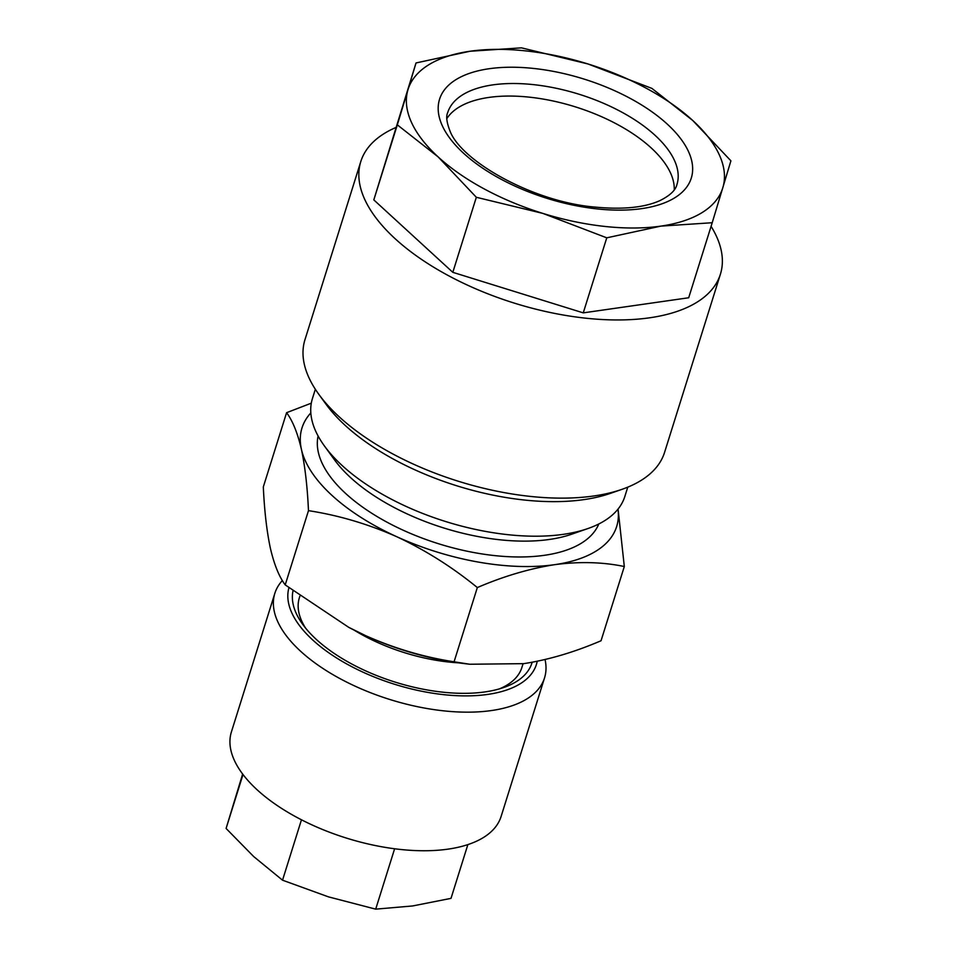<?xml version="1.0" encoding="UTF-8"?>
<svg xmlns="http://www.w3.org/2000/svg" width="957" height="957" viewBox="0 0 957 957"><rect width="100%" height="100%" fill="white"/><g stroke="black" fill="none" stroke-linecap="round" stroke-linejoin="round"><path stroke-width="1.44" d="M532.14 662.268A124.829 59.095 -162.6 0 1 516.385 681.587A124.829 59.095 -162.6 0 1 503.753 687.497A124.829 59.095 -162.6 0 1 302.843 624.538A124.829 59.095 -162.6 0 1 292.986 590.983M523.06 663.739L521.876 667.508A116.587 55.195 -162.6 0 1 507.377 684.829A116.587 55.195 -162.6 0 1 499.47 688.861M282.375 580.516A141.325 66.894 17.4 0 0 274.838 593.352L231.403 731.938A141.325 66.894 17.4 0 0 320.643 828.69A141.325 66.894 17.4 0 0 483.536 837.459A141.325 66.894 17.4 0 0 501.109 816.453L544.545 677.867A141.325 66.894 17.4 0 0 545.047 659.552M274.838 593.352A141.325 66.894 17.4 0 0 364.079 690.105A141.325 66.894 17.4 0 0 526.972 698.873A141.325 66.894 17.4 0 0 544.545 677.867M288.918 587.825A129.542 61.32 17.4 0 0 371.842 676.025A129.542 61.32 17.4 0 0 520.297 683.705A129.542 61.32 17.4 0 0 537.212 661.287M438.139 156.912A164.879 78.043 -162.6 0 1 411.331 122.065A164.879 78.043 -162.6 0 1 407.969 89.743L397.322 124.853L438.139 156.912L476.335 197.286L542.858 213.399L606.762 237.826L660.797 226.127L712.211 222.73L730.909 160.824L692.701 120.45L651.896 88.391L587.981 63.963L521.469 47.85L470.043 51.247L416.02 62.959L407.969 89.743A164.879 78.043 -162.6 0 1 470.043 51.247A164.879 78.043 -162.6 0 1 587.981 63.963A164.879 78.043 -162.6 0 1 692.701 120.45A164.879 78.043 -162.6 0 1 722.858 187.62A164.879 78.043 -162.6 0 1 660.797 226.127A164.879 78.043 -162.6 0 1 542.858 213.399A164.879 78.043 -162.6 0 1 438.139 156.912M711.075 226.342A188.433 89.204 -162.6 0 1 716.709 236.869A188.433 89.204 -162.6 0 1 720.406 274.216A188.433 89.204 -162.6 0 1 549.964 312.449A188.433 89.204 -162.6 0 1 364.497 198.889A188.433 89.204 -162.6 0 1 360.801 161.53A188.433 89.204 -162.6 0 1 395.779 127.544M720.406 274.216L664.565 452.398A188.433 89.204 -162.6 0 1 622.062 489.314A188.433 89.204 -162.6 0 1 318.789 394.284A188.433 89.204 -162.6 0 1 308.656 377.07A188.433 89.204 -162.6 0 1 304.96 339.711L360.801 161.53M446.847 118.596A120.127 56.87 -162.6 0 1 559.809 102.531A120.127 56.87 -162.6 0 1 670.654 173.241A120.127 56.87 -162.6 0 1 674.242 189.857M318.107 436.009A147.211 69.682 17.4 0 0 345.68 493.501A147.211 69.682 17.4 0 0 491.3 555.216A147.211 69.682 17.4 0 0 598.807 523.969M315.343 389.26L312.425 398.579A163.695 77.493 17.4 0 0 324.447 445.986L334.627 460.006A147.211 69.682 17.4 0 0 350.645 477.663A147.211 69.682 17.4 0 0 571.556 534.245L587.909 528.551A163.695 77.493 17.4 0 0 624.837 496.48L627.756 487.161M324.447 445.986A163.695 77.493 17.4 0 0 342.259 465.628A163.695 77.493 17.4 0 0 563.326 534.341A163.695 77.493 17.4 0 0 587.909 528.551M353.994 630.065A116.587 55.195 17.4 0 0 458.582 662.842M305.582 628.103A116.587 55.195 -162.6 0 1 299.362 597.778L299.864 596.175M310.822 412.922A164.879 78.043 17.4 0 0 301.407 449.3A164.879 78.043 17.4 0 0 396.784 536.733A164.879 78.043 17.4 0 0 554.701 564.666A164.879 78.043 17.4 0 0 617.971 509.172M311.3 403.172L286.586 412.694C292.639 420.757 297.579 432.959 301.407 449.3C305.032 466.334 307.388 486.778 308.477 510.655C338.527 515.285 367.955 523.981 396.784 536.733C425.458 550.179 452.314 567.118 477.328 587.562C503.585 576.281 529.377 568.637 554.701 564.666C579.499 561.412 602.695 562.022 624.311 566.52L618.066 509.052M286.586 412.694L263.319 486.922C264.407 510.799 266.764 531.255 270.388 548.289C274.204 564.618 279.145 576.82 285.21 584.894L308.477 510.655M477.328 587.562L454.073 661.801C424.023 657.172 394.583 648.475 365.765 635.723L348.707 627.325L285.21 584.894M624.311 566.52L601.044 640.747C574.451 652.148 548.672 659.78 523.682 663.656L469.755 664.242L454.073 661.801M349.078 627.517L348.707 627.325A164.879 78.043 17.4 0 0 349.078 627.517A164.879 78.043 17.4 0 0 365.765 635.723A164.879 78.043 17.4 0 0 464.073 663.56L469.755 664.242M622.062 489.314L610.375 493.381A176.65 83.618 -162.6 0 1 326.062 404.285L318.789 394.284M416.02 62.959L373.816 199.893L452.817 272.326L583.256 312.867L688.693 297.759L712.211 222.73M373.816 199.893L397.322 124.853M583.256 312.867L606.762 237.826M452.817 272.326L476.335 197.286M243.006 774.5L226.091 828.451L242.647 774.034M301.467 819.79L282.53 880.189L253.629 856.503L226.091 828.451M394.619 848.775L375.694 909.15L328.43 896.853L282.53 880.189M467.865 844.6L451.01 898.36L412.67 905.944L375.694 909.15M442.146 125.391A131.899 62.444 -162.6 0 1 533.898 68.473A131.899 62.444 -162.6 0 1 688.693 151.972A131.899 62.444 -162.6 0 1 596.941 208.889A131.899 62.444 -162.6 0 1 442.146 125.391M674.577 160.692A120.127 56.87 17.4 0 0 556.34 88.295A120.127 56.87 17.4 0 0 447.685 112.663C445.926 116.228 446.62 122.161 449.79 130.463C460.401 160.692 533.24 202.274 595.792 207.155C623.222 209.691 644.575 207.513 659.84 200.647C669.936 195.635 675.642 190.252 676.946 184.51A120.127 56.87 17.4 0 0 674.577 160.692"/></g></svg>
